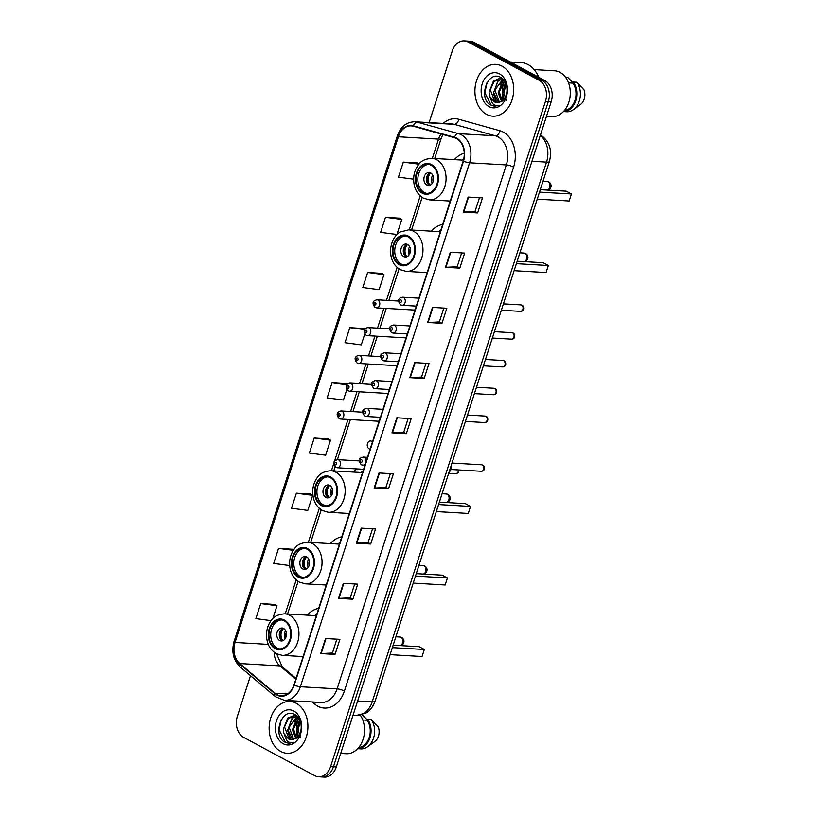 <?xml version="1.0" encoding="UTF-8"?>
<svg xmlns="http://www.w3.org/2000/svg" width="818" height="818" viewBox="0 0 818 818"><rect width="100%" height="100%" fill="white"/><g stroke="black" fill="none" stroke-linecap="round" stroke-linejoin="round"><path stroke-width="1.23" d="M318.683 608.377A28.63 21.38 -86.7 0 0 307.251 615.136M341.791 536.843A28.63 21.38 -86.7 0 0 330.36 543.602M356.883 468.898A28.63 21.38 -86.7 0 0 353.468 472.068M442.702 224.408A28.63 21.38 -86.7 0 0 431.28 231.167M464.256 153.222A28.63 21.38 -86.7 0 0 454.379 159.622M372.405 442.037A4.049 3.027 -86.7 0 0 371.484 441.239A4.049 3.027 -86.7 0 0 370.503 440.953A4.049 3.027 -86.7 0 0 367.333 444.154A4.049 3.027 -86.7 0 0 369.051 448.765A4.049 3.027 -86.7 0 0 370.033 449.051A4.049 3.027 -86.7 0 0 370.145 449.051M413.939 309.807A4.049 3.027 -86.7 0 0 414.92 310.083A4.049 3.027 -86.7 0 0 415.023 310.094M404.961 337.599A4.049 3.027 -86.7 0 0 405.943 337.875A4.049 3.027 -86.7 0 0 406.045 337.885M395.984 365.39A4.049 3.027 -86.7 0 0 396.965 365.677A4.049 3.027 -86.7 0 0 397.078 365.677M387.006 393.182A4.049 3.027 -86.7 0 0 387.988 393.468A4.049 3.027 -86.7 0 0 388.1 393.468M378.028 420.973A4.049 3.027 -86.7 0 0 379.01 421.26A4.049 3.027 -86.7 0 0 379.123 421.26M250.482 675.678L237.363 716.302A16.207 12.106 -86.7 0 0 243.6 737.335L314.644 775.638A16.207 12.106 -86.7 0 0 318.56 776.763L324.306 777.1A16.207 12.106 -86.7 0 0 336.341 766.906L551.199 101.698A16.207 12.106 -86.7 0 0 544.962 80.665L473.919 42.362A16.207 12.106 -86.7 0 0 470.002 41.237L467.129 41.064A16.207 12.106 -86.7 0 1 471.045 42.199A16.207 12.106 -86.7 0 0 467.129 41.064L464.256 40.9A16.207 12.106 -86.7 0 0 452.221 51.094L429.123 122.608M318.56 776.763A16.207 12.106 -86.7 0 0 330.605 766.568L545.463 101.36A16.207 12.106 -86.7 0 0 539.215 80.328L542.089 80.501L471.045 42.199L542.089 80.501A16.207 12.106 -86.7 0 1 548.326 101.534A16.207 12.106 -86.7 0 0 542.089 80.501L544.962 80.665M330.605 766.568L333.468 766.732L548.326 101.534L333.468 766.732A16.207 12.106 -86.7 0 1 321.433 776.936A16.207 12.106 -86.7 0 0 333.468 766.732L336.341 766.906M502.078 66.197A25.931 19.366 -86.7 0 0 495.81 64.387A25.931 19.366 -86.7 0 0 475.493 84.847A25.931 19.366 -86.7 0 0 486.526 114.356A25.931 19.366 -86.7 0 0 492.794 116.166A25.931 19.366 -86.7 0 0 513.111 95.706A25.931 19.366 -86.7 0 0 502.078 66.197A25.931 19.366 -86.7 0 0 495.81 64.387A25.931 19.366 -86.7 0 0 475.493 84.847A25.931 19.366 -86.7 0 0 486.526 114.356A25.931 19.366 -86.7 0 0 492.794 116.166A25.931 19.366 -86.7 0 0 513.111 95.706A25.931 19.366 -86.7 0 0 502.078 66.197M296.3 703.306A25.931 19.366 -86.7 0 0 290.022 701.496A25.931 19.366 -86.7 0 0 269.715 721.967A25.931 19.366 -86.7 0 0 280.738 751.466A25.931 19.366 -86.7 0 0 287.016 753.276A25.931 19.366 -86.7 0 0 307.323 732.816A25.931 19.366 -86.7 0 0 296.3 703.306A25.931 19.366 -86.7 0 0 290.022 701.496A25.931 19.366 -86.7 0 0 269.715 721.967A25.931 19.366 -86.7 0 0 280.738 751.466A25.931 19.366 -86.7 0 0 287.016 753.276A25.931 19.366 -86.7 0 0 307.323 732.816A25.931 19.366 -86.7 0 0 296.3 703.306M456.526 138.559A17.29 12.904 93.3 0 1 463.182 160.993L293.959 684.932A17.29 12.904 93.3 0 1 281.116 695.811A17.29 12.904 93.3 0 1 274.95 693.255L239.715 663.541A17.29 12.904 93.3 0 1 235.042 642.457L398.366 136.77A17.29 12.904 93.3 0 1 411.209 125.9A17.29 12.904 93.3 0 1 413.264 126.238L454.389 137.7A17.29 12.904 93.3 0 1 456.526 138.559M456.659 138.16A17.72 13.231 -86.7 0 0 454.471 137.271L413.335 125.819A17.72 13.231 -86.7 0 0 398.069 136.616L234.746 642.294A17.72 13.231 -86.7 0 0 239.541 663.909L274.776 693.623A17.72 13.231 -86.7 0 0 294.255 685.095L463.479 161.156A17.72 13.231 -86.7 0 0 456.659 138.16M336.883 639.175L332.415 653.02L321.137 653.572A4.325 0.941 -162.1 0 1 320.687 653.572L335.032 654.4L339.899 639.349L325.544 638.521L320.687 653.572M332.425 652.989L335.032 654.4M354.705 583.991L350.237 597.835L338.959 598.387A4.325 0.941 -162.1 0 1 338.509 598.387L352.865 599.216L357.722 584.164L343.366 583.336L338.509 598.387M350.247 597.805L352.865 599.216M370.687 544.031L368.069 542.631L356.781 543.203A4.325 0.941 -162.1 0 1 356.331 543.203L370.687 544.031L375.544 528.98L361.198 528.152L356.331 543.203M390.36 473.622L385.881 487.477L374.613 488.019A4.325 0.941 -162.1 0 1 374.153 488.019L388.509 488.847L393.366 473.806L379.02 472.968L374.153 488.019M385.891 487.446L388.509 488.847M479.471 197.711L475.002 211.555L463.724 212.107A4.325 0.941 -162.1 0 1 463.274 212.107L477.63 212.936L482.487 197.884L468.131 197.056L463.274 212.107M475.013 211.525L477.63 212.936M461.649 252.895L457.18 266.74L445.902 267.292A4.325 0.941 -162.1 0 1 445.452 267.281L459.798 268.12L464.665 253.069L450.309 252.241L445.452 267.281M457.19 266.709L459.798 268.12M443.826 308.079L439.358 321.924L428.08 322.476A4.325 0.941 -162.1 0 1 427.63 322.466L441.976 323.304L446.843 308.253L432.487 307.415L427.63 322.466M439.368 321.893L441.976 323.304M424.153 378.489L421.546 377.078L410.258 377.66A4.325 0.941 -162.1 0 1 409.808 377.65L424.153 378.489L429.021 363.437L414.665 362.599L409.808 377.65M408.182 418.448L403.703 432.293L392.435 432.845A4.325 0.941 -162.1 0 1 391.975 432.834L406.331 433.673L411.188 418.622L396.842 417.783L391.975 432.834M403.714 432.262L406.331 433.673M539.215 80.328L468.182 42.035A16.207 12.106 -86.7 0 0 464.256 40.9M310.697 494.103L296.372 493.203L291.505 508.254L307.793 510.401L312.66 495.35L310.574 494.031M292.875 549.287L278.549 548.387L273.682 563.438L289.664 565.545M275.053 604.471L260.717 603.572L255.86 618.623L271.095 620.627M364.174 328.56L349.838 327.65L344.981 342.701L361.27 344.859L364.767 334.01M381.996 273.376L367.66 272.476L362.803 287.517L379.092 289.674L383.949 274.623L381.873 273.294M399.818 218.191L385.482 217.291L380.626 232.343L396.914 234.49L401.771 219.439L399.695 218.109M417.64 163.007L403.315 162.107L398.448 177.158L413.622 179.162M328.519 438.918L314.194 438.019L309.337 453.07L325.615 455.217L330.482 440.176L328.407 438.847M346.341 383.744L332.016 382.834L327.159 397.885L343.437 400.043L346.812 389.593M421.536 377.108L426.004 363.264M368.059 542.651L372.527 528.806M347.241 384.307L346.229 383.662M332.016 382.834L346.852 384.797M364.93 329.041L364.051 328.478M349.838 327.65L364.572 329.603M367.66 272.476L383.949 274.623M385.482 217.291L401.771 219.439M419.153 163.978L417.517 162.935M403.315 162.107L418.98 164.173M314.194 438.019L330.482 440.176M296.372 493.203L312.66 495.35M293.693 549.808L292.752 549.215M278.549 548.387L293.335 550.34M272.844 618.602L277.005 605.719L274.93 604.4M260.717 603.572L277.005 605.719M538.725 77.301A29.172 21.779 -86.7 0 0 528.162 64.642A29.172 21.779 -86.7 0 0 521.107 62.608L510.309 61.984M546.475 116.309L551.813 116.616A22.965 17.147 -86.7 0 0 569.798 98.497A22.965 17.147 -86.7 0 0 560.033 72.373A22.965 17.147 -86.7 0 0 554.471 70.777L534.164 69.591M504.205 99.101L502.733 93.058L505.749 83.324M506.25 100.614L503.868 92.424L506.178 84.428M501.628 101.442L498.172 92.792L502.6 81.493L504.031 80.368M502.262 101.013L499.307 91.923L504.461 80.962M499.184 102.495L498.274 102.066L493.622 92.526L498.039 81.238L502.385 78.845M499.409 102.127L494.89 90.092L502.886 79.09M489.747 96.401L494.225 101.831L497.18 102.679L501.812 101.32C509.082 97.23 508.602 81.432 500.974 77.618C487.968 69.356 477.998 97.526 490.023 104.765L494.501 106.238L499.072 105.317C496.649 105.982 494.45 105.358 492.467 103.446L489.593 95.941L489.062 92.26L493.489 80.972L500.125 78.385L502.62 78.937M497.385 102.69L494.849 101.861L490.33 89.786L493.929 81.749L499.941 78.487M499.583 73.917A17.618 13.149 -86.7 0 0 482.242 83.773A17.618 13.149 -86.7 0 0 489.021 106.637A17.618 13.149 -86.7 0 0 506.362 96.78A17.618 13.149 -86.7 0 0 499.583 73.917M565.442 77.127L567.641 77.26L573.05 82.822M564.42 110.471A16.207 12.106 -86.7 0 0 575.064 100.113A16.207 12.106 -86.7 0 0 572.948 83.129L568.551 82.874M504.512 81.043A22.965 17.147 -86.7 0 0 503.244 100.185M563.939 111.023L563.755 111.596L567.344 111.8A17.29 12.904 -86.7 0 0 573.316 109.684L580.463 104.54A10.808 8.068 -86.7 0 0 583.98 89.735L576.894 82.25L573.306 82.035L572.948 83.129M573.316 109.684A17.29 12.904 -86.7 0 0 576.894 82.25M563.755 111.596A17.29 12.904 -86.7 0 0 575.749 100.706A17.29 12.904 -86.7 0 0 573.306 82.035M494.655 106.248L491.178 105.164L484.88 92.72L486.986 82.71M496.976 102.639L494.655 97.628M500.054 84.837L503.336 79.54M496.321 102.485L493.418 93.211L498.704 78.712M503.704 99.704L502.538 93.743L505.34 82.454M431.311 165.328A14.591 10.89 -86.7 0 0 427.783 164.306A14.591 10.89 -86.7 0 0 416.362 175.819A14.591 10.89 -86.7 0 0 422.569 192.414A14.591 10.89 -86.7 0 0 426.096 193.426A14.591 10.89 -86.7 0 0 437.518 181.923A14.591 10.89 -86.7 0 0 431.311 165.328M428.683 164.408A14.591 10.89 -86.7 0 0 418.059 176.514A14.591 10.89 -86.7 0 0 424.358 192.516A14.591 10.89 -86.7 0 0 426.996 193.437M463.796 158.661A25.552 19.08 -86.7 0 0 461.935 160.062M537.232 199.142L569.185 200.993L571.455 193.978L539.502 192.118M571.455 193.978L566.271 191.177L540.289 189.674M430.677 172.956A6.483 4.836 -86.7 0 0 429.113 172.496A6.483 4.836 -86.7 0 0 424.031 177.618A6.483 4.836 -86.7 0 0 426.791 184.991A6.483 4.836 -86.7 0 0 428.356 185.441A6.483 4.836 -86.7 0 0 433.438 180.328A6.483 4.836 -86.7 0 0 430.677 172.956M430.35 172.792A6.483 4.836 -86.7 0 0 426.434 178.6A6.483 4.836 -86.7 0 0 429.297 185.134A6.483 4.836 -86.7 0 0 429.624 185.297M428.56 184.633A8.64 6.452 93.3 0 1 429.215 173.334M430.053 185.144A7.567 5.644 93.3 0 1 430.759 172.997M340.697 753.419L346.034 753.736A22.965 17.147 -86.7 0 0 362.691 740.443A22.965 17.147 -86.7 0 0 360.339 715.208M298.427 736.21L296.954 730.167L299.971 720.443M300.472 737.724L298.079 729.544L300.4 721.537M295.84 738.552L292.394 729.912L296.811 718.613L298.243 717.478M296.474 738.133L293.529 729.032L298.672 718.071M293.396 739.615L292.486 739.175L287.834 729.646L292.261 718.347L296.597 715.955M293.631 739.237L289.112 727.202L297.108 716.2M283.969 733.511L288.447 738.94L291.402 739.789L296.024 738.429C303.294 734.339 302.824 718.541 295.196 714.738C282.19 706.466 272.22 734.646 284.245 741.885L288.713 743.357L293.294 742.427C290.871 743.092 288.672 742.468 286.689 740.556L283.815 733.051L283.284 729.38L287.701 718.081L294.347 715.494L296.842 716.047M291.597 739.799L289.071 738.971L284.552 726.905L288.151 718.869L294.153 715.597M293.805 711.036A17.618 13.149 -86.7 0 0 276.453 720.883A17.618 13.149 -86.7 0 0 283.233 743.746A17.618 13.149 -86.7 0 0 300.584 733.889A17.618 13.149 -86.7 0 0 293.805 711.036M362.231 714.727L367.272 719.932M358.642 747.58A16.207 12.106 -86.7 0 0 369.286 737.233A16.207 12.106 -86.7 0 0 367.17 720.249L362.773 719.993M298.734 718.153A22.965 17.147 -86.7 0 0 297.466 737.294M358.161 748.143L357.977 748.705L361.566 748.91A17.29 12.904 -86.7 0 0 367.527 746.793L374.675 741.65A10.808 8.068 -86.7 0 0 378.202 726.844L371.116 719.359L367.527 719.145L367.17 720.249M367.527 746.793A17.29 12.904 -86.7 0 0 371.116 719.359M357.977 748.705A17.29 12.904 -86.7 0 0 369.971 737.816A17.29 12.904 -86.7 0 0 367.527 719.145M288.866 743.357L285.4 742.274L279.102 729.83L281.208 719.82M291.188 739.748L288.877 734.748M294.276 721.946L297.548 716.66M290.543 739.605L287.639 730.331L292.926 715.832M297.926 736.813L296.75 730.863L299.562 719.564M408.213 236.862A14.591 10.89 -86.7 0 0 404.685 235.84A14.591 10.89 -86.7 0 0 393.254 247.353A14.591 10.89 -86.7 0 0 399.46 263.948A14.591 10.89 -86.7 0 0 402.988 264.971A14.591 10.89 -86.7 0 0 414.419 253.457A14.591 10.89 -86.7 0 0 408.213 236.862M405.575 235.942A14.591 10.89 -86.7 0 0 394.951 248.048A14.591 10.89 -86.7 0 0 401.249 264.05A14.591 10.89 -86.7 0 0 403.887 264.971M440.871 230.083A25.552 19.08 -86.7 0 0 438.826 231.606M514.133 270.676L546.076 272.537L548.346 265.513L516.393 263.652M548.346 265.513L543.162 262.721L517.191 261.208M407.569 244.49A6.483 4.836 -86.7 0 0 406.004 244.04A6.483 4.836 -86.7 0 0 400.922 249.153A6.483 4.836 -86.7 0 0 403.683 256.525A6.483 4.836 -86.7 0 0 405.247 256.985A6.483 4.836 -86.7 0 0 410.329 251.862A6.483 4.836 -86.7 0 0 407.569 244.49M407.252 244.337A6.483 4.836 -86.7 0 0 403.325 250.144A6.483 4.836 -86.7 0 0 406.198 256.678A6.483 4.836 -86.7 0 0 406.526 256.832M405.452 256.167A8.64 6.452 93.3 0 1 406.106 244.868M406.945 256.678A7.567 5.644 93.3 0 1 407.65 244.531M330.4 477.763A14.591 10.89 -86.7 0 0 326.873 476.741A14.591 10.89 -86.7 0 0 315.451 488.254A14.591 10.89 -86.7 0 0 321.648 504.849A14.591 10.89 -86.7 0 0 325.175 505.872A14.591 10.89 -86.7 0 0 336.607 494.358A14.591 10.89 -86.7 0 0 330.4 477.763M327.762 476.843A14.591 10.89 -86.7 0 0 317.139 488.949A14.591 10.89 -86.7 0 0 323.447 504.951A14.591 10.89 -86.7 0 0 326.075 505.872M363.059 470.984A25.552 19.08 -86.7 0 0 361.014 472.497M436.321 511.577L468.274 513.438L470.534 506.414L438.591 504.553M470.534 506.414L465.36 503.622L439.378 502.109M329.766 485.391A6.483 4.836 -86.7 0 0 328.192 484.941A6.483 4.836 -86.7 0 0 323.12 490.054A6.483 4.836 -86.7 0 0 325.881 497.426A6.483 4.836 -86.7 0 0 327.445 497.876A6.483 4.836 -86.7 0 0 332.527 492.763A6.483 4.836 -86.7 0 0 329.766 485.391M329.439 485.227A6.483 4.836 -86.7 0 0 325.513 491.035A6.483 4.836 -86.7 0 0 328.386 497.579A6.483 4.836 -86.7 0 0 328.713 497.733M327.64 497.068A8.64 6.452 93.3 0 1 328.304 485.769M329.143 497.579A7.567 5.644 93.3 0 1 329.848 485.432M307.292 549.297A14.591 10.89 -86.7 0 0 303.764 548.275A14.591 10.89 -86.7 0 0 292.343 559.788A14.591 10.89 -86.7 0 0 298.55 576.383A14.591 10.89 -86.7 0 0 302.077 577.406A14.591 10.89 -86.7 0 0 313.499 565.892A14.591 10.89 -86.7 0 0 307.292 549.297M304.664 548.377A14.591 10.89 -86.7 0 0 294.03 560.483A14.591 10.89 -86.7 0 0 300.339 576.485A14.591 10.89 -86.7 0 0 302.977 577.406M339.951 542.518A25.552 19.08 -86.7 0 0 337.916 544.042M413.213 583.111L445.166 584.972L447.436 577.948L415.483 576.087M447.436 577.948L442.252 575.156L416.27 573.643M306.658 556.925A6.483 4.836 -86.7 0 0 305.094 556.475A6.483 4.836 -86.7 0 0 300.012 561.588A6.483 4.836 -86.7 0 0 302.772 568.97A6.483 4.836 -86.7 0 0 304.337 569.42A6.483 4.836 -86.7 0 0 309.419 564.297A6.483 4.836 -86.7 0 0 306.658 556.925M306.331 556.772A6.483 4.836 -86.7 0 0 302.415 562.58A6.483 4.836 -86.7 0 0 305.278 569.113A6.483 4.836 -86.7 0 0 305.605 569.267M304.541 568.602A8.64 6.452 93.3 0 1 305.196 557.303M306.034 569.113A7.567 5.644 93.3 0 1 306.74 556.966M284.194 620.831A14.591 10.89 -86.7 0 0 280.656 619.819A14.591 10.89 -86.7 0 0 269.234 631.322A14.591 10.89 -86.7 0 0 275.441 647.928A14.591 10.89 -86.7 0 0 278.969 648.94A14.591 10.89 -86.7 0 0 290.39 637.426A14.591 10.89 -86.7 0 0 284.194 620.831M281.556 619.921A14.591 10.89 -86.7 0 0 270.932 632.017A14.591 10.89 -86.7 0 0 277.23 648.03A14.591 10.89 -86.7 0 0 279.868 648.94M316.852 614.052A25.552 19.08 -86.7 0 0 314.807 615.576M390.104 654.656L422.057 656.506L424.327 649.482L392.374 647.631M424.327 649.482L419.143 646.69L393.172 645.187M283.549 628.459A6.483 4.836 -86.7 0 0 281.985 628.009A6.483 4.836 -86.7 0 0 276.903 633.122A6.483 4.836 -86.7 0 0 279.664 640.504A6.483 4.836 -86.7 0 0 281.228 640.954A6.483 4.836 -86.7 0 0 286.31 635.842A6.483 4.836 -86.7 0 0 283.549 628.459M283.233 628.306A6.483 4.836 -86.7 0 0 279.306 634.114A6.483 4.836 -86.7 0 0 282.179 640.647A6.483 4.836 -86.7 0 0 282.496 640.801M281.433 640.136A8.64 6.452 93.3 0 1 282.087 628.848M282.926 640.647A7.567 5.644 93.3 0 1 283.631 628.51M357.609 701.046L372.18 701.895A10.808 2.362 17.9 0 0 375.063 701.23C372.067 709.37 367.415 712.274 366.106 712.969L356.127 715.494A21.616 16.135 -86.7 0 0 372.18 701.895L546.526 162.107A21.616 16.135 -86.7 0 0 540.299 135.44M531.956 161.258L546.526 162.107A10.808 2.362 17.9 0 0 549.41 161.443L375.063 701.23M473.919 42.362L468.182 42.035M551.199 101.698L545.463 101.36M443.151 123.426A27.014 20.174 93.3 0 1 458.745 119.264L499.88 130.727A27.014 20.174 93.3 0 1 513.612 167.128L344.388 691.067A5.399 1.186 17.9 0 0 337.098 688.868L506.332 164.929A21.616 16.135 -86.7 0 0 498.009 136.882A21.616 16.135 -86.7 0 0 495.34 135.798L454.205 124.346A21.616 16.135 -86.7 0 0 451.648 123.917L414.91 121.78A21.616 16.135 93.3 0 1 417.466 122.209A5.399 3.548 105.6 0 0 413.335 125.819M344.388 691.067A27.014 20.174 93.3 0 1 317.783 706.179A27.014 20.174 93.3 0 1 314.695 704.063L312.179 701.946M321.045 702.457A21.616 16.135 -86.7 0 0 337.098 688.868L300.359 686.731A21.616 16.135 93.3 0 1 284.306 700.331L321.045 702.457M458.745 119.264A5.399 3.548 -74.4 0 1 454.205 124.346L417.466 122.209L458.601 133.671A21.616 16.135 93.3 0 1 461.27 134.745A21.616 16.135 93.3 0 1 469.583 162.792A5.399 1.186 -162.1 0 1 463.479 161.156M454.471 137.271A5.399 3.548 105.6 0 1 458.601 133.671L495.34 135.798A5.399 3.548 -74.4 0 0 499.88 130.727M414.91 121.78C406.618 121.892 400.789 126.534 397.415 135.716A5.399 1.186 17.9 0 0 398.069 136.616M234.746 642.294A5.399 1.186 -162.1 0 1 234.081 641.394C231.289 651.762 233.304 660.279 240.124 666.946L275.359 696.66L284.306 700.331M239.541 663.909A5.399 3.139 130.1 0 0 240.124 666.946M274.776 693.623A5.399 3.139 130.1 0 0 275.359 696.66M294.255 685.095A5.399 1.186 17.9 0 0 300.359 686.731L469.583 162.792L506.332 164.929A5.399 1.186 17.9 0 1 513.612 167.128M315.308 702.13A5.399 3.139 -49.9 0 1 314.695 704.063M235.042 642.457L268.263 644.38M274.142 652.294A17.29 12.904 -86.7 0 0 279.899 665.872L295.789 679.267M239.715 663.541L279.899 665.872A9.724 5.644 -49.9 0 1 282.138 666.711L296.055 678.439M274.95 693.255L287.527 693.981M441.055 133.978A17.29 12.904 -86.7 0 0 438.55 139.111L432.344 158.344M398.366 136.77L438.55 139.111A9.724 2.127 17.9 0 0 441.147 138.508L434.695 158.487M420.207 195.901L409.235 229.889M397.108 267.435L386.485 300.318M383.908 308.284L377.507 328.11M374.941 336.075L368.529 355.902M365.963 363.867L359.552 383.693M356.985 391.658L350.585 411.485M348.008 419.45L334.45 461.413M333.795 463.448L331.423 470.779M319.296 508.336L308.325 542.324M296.188 579.87L285.216 613.858M392.435 432.845L397.282 417.814M410.258 377.66L415.115 362.63M428.08 322.476L432.937 307.445M445.902 267.292L450.759 252.261M463.724 212.107L468.581 197.077M374.613 488.019L379.46 472.998M356.781 543.203L361.638 528.172M338.959 598.387L343.816 583.357M321.137 653.572L325.993 638.541M422.323 193.16A15.399 11.493 -86.7 0 0 437.487 184.551A15.399 11.493 -86.7 0 0 431.556 164.571A15.399 11.493 -86.7 0 0 416.393 173.181A15.399 11.493 -86.7 0 0 422.323 193.16M436.771 159.766A20.798 15.532 93.3 0 1 445.616 183.426A20.798 15.532 93.3 0 1 429.317 199.837L423.346 198.13C416.362 193.733 413.151 186.708 413.744 177.046C414.245 172.261 415.861 168.119 418.611 164.623C420.851 160.972 425.227 158.866 431.73 158.314A20.798 15.532 93.3 0 1 436.771 159.766M542.999 181.279L547.027 181.514A4.325 3.231 93.3 0 1 548.08 181.821A4.325 3.231 93.3 0 1 549.737 187.424A4.325 3.231 93.3 0 1 547.262 190.073M432.293 183.201A6.268 4.683 93.3 0 1 432.763 175.185M433.121 181.514A5.941 4.438 93.3 0 1 433.387 176.954M399.215 264.705A15.399 11.493 -86.7 0 0 414.378 256.095A15.399 11.493 -86.7 0 0 408.448 236.105A15.399 11.493 -86.7 0 0 393.294 244.725A15.399 11.493 -86.7 0 0 399.215 264.705M413.663 231.3A20.798 15.532 93.3 0 1 422.507 254.96A20.798 15.532 93.3 0 1 406.219 271.382L400.237 269.664C393.254 265.267 390.053 258.243 390.636 248.58C392.129 237.905 397.742 233.222 400.166 232.026L408.632 229.848A20.798 15.532 93.3 0 1 413.663 231.3M519.9 252.823L523.929 253.059A4.325 3.231 93.3 0 1 524.972 253.355A4.325 3.231 93.3 0 1 526.628 258.969A4.325 3.231 93.3 0 1 524.154 261.617M409.194 254.735A6.268 4.683 93.3 0 1 409.654 246.719M410.022 253.059A5.941 4.438 93.3 0 1 410.288 248.488M321.413 505.606A15.399 11.493 -86.7 0 0 336.576 496.986A15.399 11.493 -86.7 0 0 330.646 477.006A15.399 11.493 -86.7 0 0 315.482 485.616A15.399 11.493 -86.7 0 0 321.413 505.606M335.85 472.201A20.798 15.532 93.3 0 1 344.705 495.861A20.798 15.532 93.3 0 1 328.407 512.283L322.435 510.565C315.441 506.168 312.241 499.144 312.824 489.481C313.325 484.696 314.95 480.555 317.701 477.058C319.93 473.407 324.306 471.301 330.82 470.749A20.798 15.532 93.3 0 1 335.85 472.201M442.088 493.714L446.117 493.949A4.325 3.231 93.3 0 1 447.16 494.256A4.325 3.231 93.3 0 1 448.826 499.859A4.325 3.231 93.3 0 1 446.352 502.518M331.382 495.636A6.268 4.683 93.3 0 1 331.852 487.62M332.21 493.949A5.941 4.438 93.3 0 1 332.476 489.389M298.304 577.14A15.399 11.493 -86.7 0 0 313.468 568.53A15.399 11.493 -86.7 0 0 307.537 548.541A15.399 11.493 -86.7 0 0 292.374 557.16A15.399 11.493 -86.7 0 0 298.304 577.14M312.742 543.735A20.798 15.532 93.3 0 1 321.597 567.406A20.798 15.532 93.3 0 1 305.298 583.817L299.327 582.099C292.333 577.702 289.132 570.678 289.715 561.025C290.226 556.24 291.842 552.099 294.592 548.592C296.832 544.941 301.198 542.845 307.711 542.283A20.798 15.532 93.3 0 1 312.742 543.735M418.98 565.258L423.008 565.494A4.325 3.231 93.3 0 1 424.051 565.79A4.325 3.231 93.3 0 1 425.718 571.404A4.325 3.231 93.3 0 1 423.243 574.052M308.274 567.171A6.268 4.683 93.3 0 1 308.744 559.154M309.102 565.494A5.941 4.438 93.3 0 1 309.368 560.923M275.196 648.674A15.399 11.493 -86.7 0 0 290.359 640.065A15.399 11.493 -86.7 0 0 284.429 620.085A15.399 11.493 -86.7 0 0 269.265 628.694A15.399 11.493 -86.7 0 0 275.196 648.674M289.644 615.269A20.798 15.532 93.3 0 1 298.488 638.94A20.798 15.532 93.3 0 1 282.2 655.351L276.218 653.643C269.234 649.247 266.034 642.212 266.617 632.559C267.118 627.774 268.744 623.633 271.484 620.136C273.723 616.486 278.1 614.379 284.613 613.817A20.798 15.532 93.3 0 1 289.644 615.269M395.881 636.793L399.9 637.028A4.325 3.231 93.3 0 1 400.953 637.324A4.325 3.231 93.3 0 1 402.609 642.938A4.325 3.231 93.3 0 1 400.135 645.586M285.165 638.715A6.268 4.683 93.3 0 1 285.635 630.698M285.993 637.028A5.941 4.438 93.3 0 1 286.259 632.467M521.639 305.114A3.241 2.423 -86.7 0 0 520.861 304.889L522.109 305.247C523.97 305.809 524.982 311.402 520.483 311.361A3.241 2.423 -86.7 0 0 523.019 308.805A3.241 2.423 -86.7 0 0 521.639 305.114M418.877 298.151L402.497 297.2A4.049 3.027 93.3 0 1 403.478 297.486A4.049 3.027 93.3 0 1 405.207 302.098A4.049 3.027 93.3 0 1 402.027 305.288L416.311 306.116M400.881 299.889A1.35 1.012 -86.7 0 0 400.063 302.394A1.35 1.012 -86.7 0 0 400.881 299.889M512.661 332.906A3.241 2.423 -86.7 0 0 511.884 332.681L513.142 333.038C514.992 333.601 516.005 339.194 511.506 339.153A3.241 2.423 -86.7 0 0 514.041 336.597A3.241 2.423 -86.7 0 0 512.661 332.906M409.91 325.942L393.53 324.991A4.049 3.027 93.3 0 1 394.501 325.278A4.049 3.027 93.3 0 1 396.229 329.889A4.049 3.027 93.3 0 1 393.059 333.079L407.333 333.918M391.904 327.681A1.35 1.012 -86.7 0 0 391.086 330.186A1.35 1.012 -86.7 0 0 391.904 327.681M503.694 360.697A3.241 2.423 -86.7 0 0 502.906 360.472L504.164 360.83C506.015 361.403 507.027 366.985 502.528 366.945A3.241 2.423 -86.7 0 0 505.064 364.388A3.241 2.423 -86.7 0 0 503.694 360.697M400.932 353.734L384.552 352.783A4.049 3.027 93.3 0 1 385.534 353.069A4.049 3.027 93.3 0 1 387.251 357.681A4.049 3.027 93.3 0 1 384.082 360.871L398.356 361.709M382.926 355.472A1.35 1.012 -86.7 0 0 382.118 357.977A1.35 1.012 -86.7 0 0 382.926 355.472M494.716 388.489A3.241 2.423 -86.7 0 0 493.929 388.264L495.187 388.622C497.047 389.194 498.05 394.787 493.551 394.736A3.241 2.423 -86.7 0 0 496.086 392.18A3.241 2.423 -86.7 0 0 494.716 388.489M391.955 381.525L375.574 380.575A4.049 3.027 93.3 0 1 376.556 380.861A4.049 3.027 93.3 0 1 378.274 385.472A4.049 3.027 93.3 0 1 375.104 388.662L389.378 389.501M373.949 383.264A1.35 1.012 -86.7 0 0 373.141 385.769A1.35 1.012 -86.7 0 0 373.949 383.264M485.739 416.28A3.241 2.423 -86.7 0 0 484.951 416.055L486.209 416.413C488.07 416.986 489.072 422.579 484.573 422.528A3.241 2.423 -86.7 0 0 487.119 419.971A3.241 2.423 -86.7 0 0 485.739 416.28M382.977 409.317L366.597 408.366A4.049 3.027 93.3 0 1 367.579 408.652A4.049 3.027 93.3 0 1 369.296 413.264A4.049 3.027 93.3 0 1 366.127 416.464L380.401 417.292M364.971 411.055A1.35 1.012 -86.7 0 0 364.163 413.56A1.35 1.012 -86.7 0 0 364.971 411.055M482.375 465.013A3.241 2.423 -86.7 0 0 481.597 464.788L482.855 465.145C484.706 465.708 485.718 471.301 481.219 471.26A3.241 2.423 -86.7 0 0 483.755 468.704A3.241 2.423 -86.7 0 0 482.375 465.013M367.466 457.344L363.233 457.098A4.049 3.027 93.3 0 1 364.214 457.385A4.049 3.027 93.3 0 1 365.902 462.18M361.617 459.788A1.35 1.012 -86.7 0 0 360.799 462.293A1.35 1.012 -86.7 0 0 361.617 459.788M365.615 463.07A4.049 3.027 93.3 0 1 362.763 465.186L364.889 465.309M448.959 472.446A8.108 6.053 -86.7 0 0 451.526 464.512M377.977 300.053A4.049 3.027 93.3 0 1 379.705 304.664A4.049 3.027 93.3 0 1 376.525 307.854L375.073 307.445C371.842 303.304 372.487 300.738 376.996 299.766A4.049 3.027 93.3 0 1 377.977 300.053M374.562 304.961A1.35 1.012 -86.7 0 0 375.37 302.456A1.35 1.012 -86.7 0 0 374.562 304.961M369 327.844A4.049 3.027 93.3 0 1 370.728 332.456A4.049 3.027 93.3 0 1 367.548 335.646L366.096 335.237C362.875 331.096 363.509 328.529 368.018 327.558A4.049 3.027 93.3 0 1 369 327.844M365.585 332.752A1.35 1.012 -86.7 0 0 366.392 330.247A1.35 1.012 -86.7 0 0 365.585 332.752M360.022 355.636A4.049 3.027 93.3 0 1 361.75 360.247A4.049 3.027 93.3 0 1 358.57 363.437L357.118 363.028C353.897 358.887 354.531 356.321 359.041 355.349A4.049 3.027 93.3 0 1 360.022 355.636M356.607 360.544A1.35 1.012 -86.7 0 0 357.425 358.039A1.35 1.012 -86.7 0 0 356.607 360.544M351.045 383.427A4.049 3.027 93.3 0 1 352.773 388.039A4.049 3.027 93.3 0 1 349.593 391.229L348.141 390.82C344.92 386.679 345.554 384.123 350.063 383.141A4.049 3.027 93.3 0 1 351.045 383.427M347.63 388.335A1.35 1.012 -86.7 0 0 348.448 385.83A1.35 1.012 -86.7 0 0 347.63 388.335M342.067 411.219A4.049 3.027 93.3 0 1 343.795 415.83A4.049 3.027 93.3 0 1 340.625 419.02L339.173 418.611C335.942 414.47 336.576 411.914 341.096 410.933A4.049 3.027 93.3 0 1 342.067 411.219M338.652 416.127A1.35 1.012 -86.7 0 0 339.47 413.622A1.35 1.012 -86.7 0 0 338.652 416.127M458.949 469.961L458.428 472.456L455.718 473.826A3.241 2.423 -86.7 0 0 458.295 469.931M338.713 459.941A4.049 3.027 93.3 0 1 340.441 464.552A4.049 3.027 93.3 0 1 337.261 467.753L335.809 467.344C332.578 463.192 333.223 460.636 337.732 459.665A4.049 3.027 93.3 0 1 338.713 459.941M335.298 464.859A1.35 1.012 -86.7 0 0 336.106 462.354A1.35 1.012 -86.7 0 0 335.298 464.859M540.095 134.581C549.348 140.921 552.447 149.878 549.41 161.443M356.127 715.494L353.008 715.31M397.415 135.716L234.081 641.394M442.896 134.489L441.147 138.508M422.129 197.394L411.587 230.022M399.02 268.938L388.847 300.451M386.27 308.427L379.869 328.243M377.292 336.218L370.891 356.034M368.315 364.01L361.914 383.836M359.337 391.802L352.936 411.628M350.36 419.593L337.425 459.655M335.104 466.843L333.785 470.923M321.218 509.829L310.676 542.457M298.11 581.373L287.568 613.991M276.658 653.868L282.138 666.711M450.248 201.054L429.317 199.837M463.438 160.154L431.73 158.314M547.508 190.093A4.325 4.325 0 0 0 547.027 181.514M427.139 272.599L406.219 271.382M440.35 231.688L408.632 229.848M524.399 261.627A4.325 4.325 0 0 0 523.929 253.059M349.327 513.489L328.407 512.283M362.538 472.589L330.82 470.749M446.597 502.528A4.325 4.325 0 0 0 446.117 493.949M326.218 585.034L305.298 583.817M339.439 544.123L307.711 542.283M423.489 574.062A4.325 4.325 0 0 0 423.008 565.494M303.12 656.568L282.2 655.351M316.331 615.668L284.613 613.817M400.38 645.606A4.325 4.325 0 0 0 399.9 637.028M520.861 304.889L503.407 303.877M402.497 297.2C397.988 298.171 397.354 300.738 400.575 304.879L402.027 305.288M520.483 311.361L501.352 310.247M511.884 332.681L494.43 331.668M393.53 324.991C389.02 325.963 388.376 328.529 391.607 332.67L393.059 333.079M511.506 339.153L492.375 338.038M502.906 360.472L485.452 359.46M384.552 352.783C380.043 353.765 379.399 356.321 382.63 360.462L384.082 360.871M502.528 366.945L483.397 365.83M493.929 388.264L476.475 387.251M375.574 380.575C371.065 381.556 370.421 384.112 373.652 388.253L375.104 388.662M493.551 394.736L474.42 393.622M484.951 416.055L467.497 415.043M366.597 408.366C362.088 409.348 361.444 411.904 364.675 416.045L366.127 416.464M484.573 422.528L465.442 421.423M481.597 464.788L451.986 463.07M363.233 457.098C358.724 458.07 358.09 460.626 361.311 464.777L362.763 465.186M481.219 471.26L451.004 469.501M451.618 464.215L451.291 468.673L448.918 472.579M414.92 310.083L376.525 307.854M398.56 301.024L376.996 299.766M405.943 337.875L367.548 335.646M389.583 328.816L368.018 327.558M396.965 365.677L358.57 363.437M380.615 356.607L359.041 355.349M387.988 393.468L349.593 391.229M371.638 384.399L350.063 383.141M379.01 421.26L340.625 419.02M362.66 412.19L341.096 410.933M455.718 473.826L448.653 473.417M363.611 469.287L337.261 467.753M359.296 460.912L337.732 459.665"/></g></svg>
